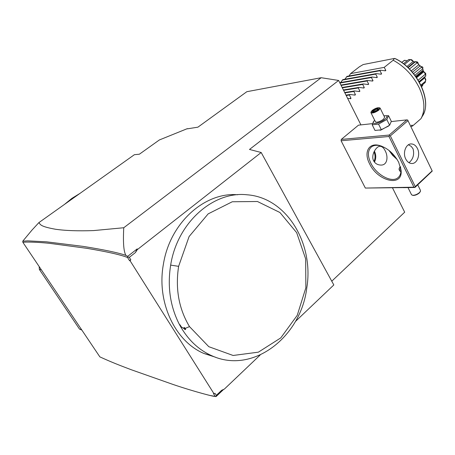 <?xml version="1.0" encoding="UTF-8"?>
<svg xmlns="http://www.w3.org/2000/svg" width="455" height="455" viewBox="0 0 455 455"><rect width="100%" height="100%" fill="white"/><g stroke="black" fill="none" stroke-linecap="round" stroke-linejoin="round"><path stroke-width="0.68" d="M331.763 281.196L404.688 212.184L392.494 187.864M360.917 124.892L338.634 80.45L249.499 149.45L261.187 152.505L333.822 284.949L295.42 321.48M187.477 128.816L197.914 127.167L246.837 91.7L321.179 77.72L338.634 80.45M372.463 123.629L358.489 125.159L341.284 139.412L341.085 140.76L365.342 188.063L414.949 187.471L432.25 171.063L407.68 120.012L432.25 171.063M135.402 252.565L129.3 257.359L127.855 256.961L127.662 256.37L137.222 248.885L137.256 249.681L135.402 252.565L137.222 248.885M137.256 249.681L261.187 152.505M209.374 395.349L216.097 396.561L216.307 395.389L221.676 390.288L224.361 389.088L260.141 355.048M216.307 395.389L214.976 393.279L213.987 393.723L130.119 260.8L129.595 260.732L130.795 259.737L130.119 260.8M130.795 259.737L129.3 257.359M215.391 357.175L204.028 353.507C175.038 341.529 156.389 302.063 163.408 264.19C169.977 222.569 204.983 191.919 237.607 194.757M321.179 77.72L123.749 227.745C122.748 247.548 124.471 252.462 125.842 255.352L127.662 256.37M127.855 256.961L127.582 257.541C121.138 254.88 107.534 251.803 86.763 248.311L49.419 243.323C40.62 242.418 27.914 241.668 22.869 242.316L99.867 356.879C112.18 362.47 118.596 364.921 131.063 369.665L173.054 384.464C195.405 392.051 215.027 396.953 214.39 396.294L215.187 396.339L213.406 393.512L213.987 393.723M125.842 255.352C117.942 252.656 103.683 249.664 83.06 246.377L46.518 241.827L27.692 240.854L22.75 241.201L22.869 242.316M129.595 260.732L127.582 257.541M22.75 241.201L31.986 230.082L38.92 222.586C40.472 224.645 40.188 226.465 55.459 229.246C65.412 230.674 78.124 231.123 93.582 230.583L123.749 227.745M38.92 222.586L134.379 154.7L139.389 154.205L159.352 139.964L187.369 128.629M81.274 329.63L79.488 329.079L39.346 269.411L39.198 267.039M64.462 204.42L71.907 198.363L79.938 193.42M81.456 329.903L79.488 329.079M40.995 269.713L39.346 269.411M215.863 396.464L215.187 396.339M216.097 396.561L223.598 389.429M184.349 328.772L183.786 327.873L184.901 329.659L184.349 328.772L181.448 327.048L179.913 324.699L179.515 324.705C170.215 306.625 167.258 286.764 170.653 265.117C177.37 222.171 213.713 190.935 246.963 194.78C286.559 197.504 314.223 243.402 306.778 287.998C300.965 336.757 252.963 374.795 211.649 355.673L204.028 353.507M179.515 324.705C187.5 339.311 198.209 349.633 211.649 355.673M189.496 326.605L208.794 346.687L233.114 355.474L258.366 352.164L280.746 337.923L297.246 315.321L305.868 287.742L305.663 258.935L296.671 232.67L279.927 212.513L257.462 201.508L232.283 201.758L208.151 213.878L189.098 236.549L178.616 266.34C175.215 288.743 178.838 308.831 189.496 326.605L185.202 328.408L184.468 327.52L183.786 327.873M184.901 329.659L185.651 329.414L185.202 328.408M184.468 327.52L185.651 329.414M389.343 150.707L396.84 159.034M414.949 187.471L413.919 187.181L365.342 188.063M413.919 187.181L388.968 136.5L341.085 140.76M369.579 163.789C363.63 152.652 368.465 142.586 379.18 145.401C387.353 147.835 393.848 153.454 398.677 162.259L401.088 170.346C403.084 187.432 377.69 181.465 369.579 163.789M388.968 136.5L389.429 135.744L389.173 135.055L341.284 139.412M389.173 135.055L406.793 119.881L391.289 121.57M388.627 126.029L380.027 130.278M406.793 119.881L407.68 120.012M407.947 120.683L390.333 135.886L415.261 186.601L432.119 170.898M415.261 186.601L414.801 187.318M405.735 158.988C402.499 152.903 405.917 143.666 411.257 143.928C413.851 144.025 415.91 145.549 417.428 148.501C420.647 154.637 417.161 163.902 411.724 163.504C409.227 163.356 407.231 161.849 405.735 158.988M390.333 135.886L389.429 135.744M409 162.702C413.134 159.21 414.488 154.575 413.055 148.808L411.206 146.368L408.436 144.781M400.502 167.042L400.872 169.431C401.128 173.048 400.218 175.767 398.131 177.581C391.96 183.337 376.444 174.959 370.865 163.214C367.458 155.974 367.612 150.577 371.32 147.028C373.498 145.327 376.404 144.889 380.039 145.708L381.756 146.209M385.158 150.747C388.399 156.554 387.535 165.552 380.613 165.057C377.388 164.869 375.062 163.447 373.629 160.803C370.535 155.041 376.598 145.719 380.226 146.294C382.217 146.516 383.855 148 385.158 150.747M388.934 150.377L392.585 155.314L397.124 159.477M399.695 170.818L400.883 171.7M374.374 151.111L374.573 151.481C376.2 155.127 376.16 158.658 374.448 162.088M373.987 161.44C375.392 158.363 375.403 155.212 374.021 151.993L373.976 151.89M399.171 168.583L399.12 169.652L400.912 170.028M400.383 166.621L399.518 167.776L400.792 168.668M383.923 115.837L388.553 115.678L391.328 121.36L389.616 125.227L381.375 129.823L375 130.454L372.19 124.789L373.839 121.132L374.556 120.535M389.616 125.227L386.807 119.506L378.549 124.107L372.19 124.789M388.553 115.678L386.807 119.506M383.923 115.843C387.472 115.377 387.91 116.434 385.231 119.011C379.663 123.879 369.039 125.256 374.636 120.461L374.738 120.376M375.426 121.764L375.529 121.98C377.366 122.571 380.027 121.644 383.531 119.204L384.606 117.236L380.209 108.267M378.549 124.107L381.375 129.823M371.024 112.078L371.001 112.829C372.816 113.375 375.489 112.43 379.004 109.996L380.107 108.057L379.265 107.733M371.155 111.742L372.247 110.394C374.727 108.597 376.967 107.681 378.97 107.647C379.857 107.863 379.686 108.512 378.441 109.604C374.51 112.169 372.082 112.885 371.155 111.742L370.91 112.374M372.105 111.191L373.094 111.85L376.33 110.656L378.571 108.802L377.559 108.153L374.34 109.348L372.105 111.191L373.373 111.72M374.34 109.348L374.721 109.905L372.907 111.407M377.559 108.153L377.411 108.91L374.721 109.905L375.273 111.02M378.571 108.802L378.259 109.058M377.69 109.484L377.411 108.91L377.957 109.263M403.426 187.67L409.898 187.557M410.325 187.551L409.955 187.676M417.753 184.855L420.42 190.304L420.511 191.174L419.527 192.528C417.201 194.421 414.863 195.343 412.514 195.286L411.451 194.575M412.662 195.326L413.066 195.423C415.176 195.474 417.28 194.649 419.373 192.943L420.346 191.538M384.526 70.707L385.846 70.468L384.213 67.363L393.194 60.225C404.546 66.447 413.259 75.701 419.339 87.974C424.782 100.271 425.328 110.497 420.983 118.653L412.435 126.103L411.087 126.24M385.846 70.468L385.396 70.826L380.613 70.224L347.057 76.36L344.822 79.255M380.261 74.091L381.603 73.852L379.982 70.724L380.613 70.224M381.603 73.852L381.153 74.216L376.353 73.608L342.877 79.608L340.619 82.537M375.961 77.504L377.332 77.265L375.716 74.114L376.353 73.608M377.332 77.265L376.876 77.629L372.065 77.02L339.76 82.685M371.627 80.944L373.026 80.706L371.416 77.532L372.065 77.02M373.026 80.706L372.565 81.07L367.737 80.455L340.943 85.051M367.259 84.408L368.686 84.169L367.088 80.973L367.737 80.455M368.686 84.169L368.22 84.539L363.374 83.919L342.16 87.479M362.857 87.9L364.313 87.667L362.72 84.442L363.374 83.919M364.313 87.667L363.846 88.037L358.978 87.411L343.406 89.965M358.415 91.421L359.899 91.188L358.318 87.934L358.978 87.411M359.899 91.188L359.427 91.563L354.547 90.932L344.685 92.507M353.939 94.976L355.452 94.737L353.888 91.461L354.547 90.932M355.452 94.737L354.98 95.118L350.083 94.481L345.993 95.118M349.423 98.553L350.97 98.32L349.412 95.015L350.083 94.481M350.97 98.32L350.703 98.707L347.592 98.308M348.991 76.008L350.595 73.613L359.427 66.76L363.198 64.547L394.428 58.439L395.31 58.632C416.433 68.46 431.647 98.928 423.395 114.279M393.194 60.225L394.428 58.439M394.798 58.496C417.309 68.642 432.745 102.091 422.257 116.349L421.159 118.334M384.213 67.363L350.595 73.613M379.982 70.724L346.437 76.844M375.716 74.114L342.245 80.091M371.416 77.532L339.936 83.037M367.088 80.973L341.125 85.415M362.72 84.442L342.348 87.843M358.318 87.934L343.593 90.34M353.888 91.461L344.879 92.894M349.412 95.015L346.192 95.516M412.435 126.103L412.031 125.028L410.876 126.541M421.501 66.879L418.793 64.741L417.417 62.904L415.472 61.732L417.076 61.834L417.792 62.307C418.469 65.008 420.045 66.544 422.507 66.902L421.501 66.879L422.729 68.802L414.886 75.28M421.552 67.147L413.629 73.67M420.039 65.952L412.412 72.208M418.793 64.741L411.257 70.906M417.087 62.801L409.46 69.018M415.472 61.732L408.118 67.71M415.455 61.601L414.664 61.829M414.511 61.948L413.185 61.408L406.85 66.544M413.185 61.408L410.763 59.759L411.65 59.702L413.68 61.67M411.65 59.702L408.744 59.514L410.763 59.759M410.342 59.713L404.421 64.491M408.744 59.514L403.477 63.757M407.02 60.907L404.813 60.282L407.06 60.873M401.589 62.375L404.813 60.282M404.364 60.35L401.725 62.471M422.832 84.482L422.564 85.796L421.614 86.598M424.822 77.532L425.834 79.562L425.175 82.514L421.256 85.807M425.63 81.109L420.903 85.079M425.709 80.683L424.856 77.742L419.442 82.264M424.856 77.742L424.816 76.906M419.106 81.672L425.766 76.048L425.721 73.414L425.26 73.892L425.766 76.048M425.692 76.048L419.061 81.581M425.277 74.273L418.213 80.154M425.26 73.892L423.793 71.748L416.621 77.691M423.793 71.748L423.412 71.117L416.2 77.088M423.412 71.117L416.194 77.077M423.412 71.105L423.082 70.218L415.677 76.349M416.115 76.963L423.349 70.974M423.082 70.218L422.923 68.659M422.507 66.902L423.031 67.63M423.144 70.434C423.281 71.117 424.134 72.112 425.721 73.414M417.417 62.904L417.792 62.307M170.653 265.117L178.616 266.34M215.437 396.544L214.39 396.294M411.257 143.928L410.575 143.979M398.131 177.581L398.506 177.24M400.872 169.431L401.088 170.346M380.039 145.708L379.18 145.401M380.226 146.294L379.692 146.339M399.12 169.652L399.86 171.154M399.518 167.776L399.024 168.93M380.858 130.067L380.295 130.204M374.636 120.461L373.839 121.132M375.529 121.98L371.001 112.829M378.395 108.899L376.291 110.645L373.225 111.776M408.22 188.046L411.587 194.848M413.066 195.423L412.514 195.286M407.794 67.403L414.687 61.806"/></g></svg>
